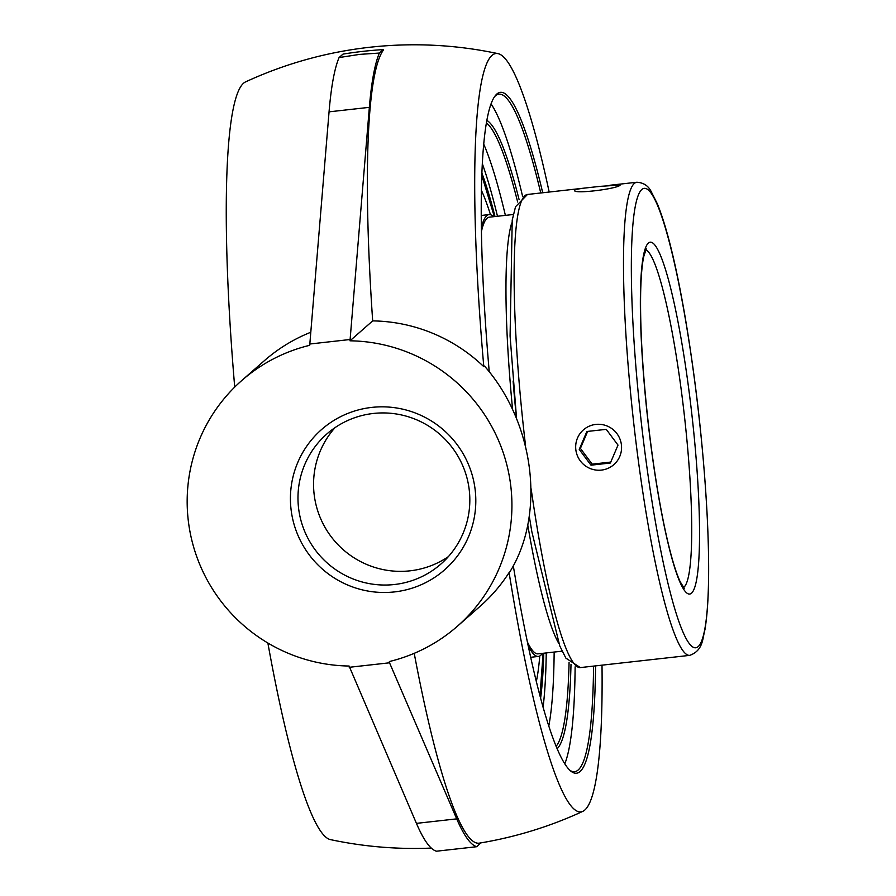 <?xml version="1.0" encoding="UTF-8"?>
<svg xmlns="http://www.w3.org/2000/svg" width="896" height="896" viewBox="0 0 896 896"><rect width="100%" height="100%" fill="white"/><g stroke="black" fill="none" stroke-linecap="round" stroke-linejoin="round"><path stroke-width="1.34" d="M569.072 662.402A315.806 39.581 -96.4 0 1 556.08 746.323M486.472 123.01A315.806 39.581 -96.4 0 1 517.653 201.992M557.088 748.754A317.509 39.794 83.6 0 0 571.01 664.328M519.12 199.696A317.509 39.794 83.6 0 0 486.92 120.422M564.771 763.874A340.872 42.717 83.6 0 0 575.12 666.87M522.581 196.302A340.872 42.717 83.6 0 0 491.086 103.981M593.578 666.109A340.872 42.717 -96.4 0 1 578.155 770A340.872 42.717 -96.4 0 1 574.605 771.702A340.872 42.717 -96.4 0 1 569.845 770.269M494.614 96.622A340.872 42.717 -96.4 0 1 495.387 95.872A340.872 42.717 -96.4 0 1 498.938 94.17A340.872 42.717 -96.4 0 1 540.747 192.976M542.718 192.763A342.574 42.941 83.6 0 0 496.854 94.002A342.574 42.941 83.6 0 0 495.342 95.626A342.574 42.941 83.6 0 0 489.25 371.851M513.296 565.768A342.574 42.941 83.6 0 0 570.774 771.075A342.574 42.941 83.6 0 0 595.549 665.885M549.181 192.035A381.562 47.824 83.6 0 0 498.12 53.659A381.562 47.824 83.6 0 0 483.806 366.666L484.49 366.072C534.632 422.99 545.821 514.125 509.779 571.995L509.096 572.589A381.562 47.824 83.6 0 0 582.736 811.395A381.562 47.824 83.6 0 0 584.774 810.051A381.562 47.824 83.6 0 0 602.011 665.168M540.59 698.264A295.378 37.016 83.6 0 0 543.771 653.218M495.006 216.541A295.378 37.016 83.6 0 0 481.958 173.298M394.397 584.517A86.498 85.49 48.7 0 1 305.603 533.512A86.498 85.49 48.7 0 1 326.827 433.989A86.498 85.49 48.7 0 1 373.397 413.459A86.498 85.49 48.7 0 1 462.202 464.453A86.498 85.49 48.7 0 1 440.978 563.976A86.498 85.49 48.7 0 1 394.397 584.517M371.795 407.4A93.307 92.221 -131.3 0 0 309.109 554.691A93.307 92.221 -131.3 0 0 468.451 536.906A93.307 92.221 -131.3 0 0 371.795 407.4M335.037 427.627A86.498 85.49 -131.3 0 0 323.478 524.552A86.498 85.49 -131.3 0 0 409.987 570.83A86.498 85.49 -131.3 0 0 448.347 556.651M349.238 667.296L389.536 662.794L456.714 818.866A401.822 50.366 83.6 0 0 476.818 846.698L436.52 851.2A401.822 50.366 -96.4 0 1 416.427 823.368L349.093 666.03A163.453 161.549 48.7 0 1 197.68 559.205A163.453 161.549 48.7 0 1 241.685 380.598A163.453 161.549 48.7 0 1 309.714 345.307L329.056 111.843A401.822 50.366 -96.4 0 1 339.08 57.557L359.621 54.387L379.366 53.054A401.822 50.366 83.6 0 0 369.354 107.341L350 340.805A163.453 161.549 48.7 0 1 501.413 447.619A163.453 161.549 48.7 0 1 457.397 626.237A163.453 161.549 48.7 0 1 389.379 661.528L389.536 662.794M349.843 339.539L309.557 344.042M476.818 846.698L480.704 842.912M414.221 653.33A401.307 50.299 83.6 0 0 479.226 843.158A401.822 401.822 0 0 0 582.736 811.395M339.08 57.557L343.011 54.107A401.822 397.141 48.7 0 1 383.298 49.605L379.366 53.054M350 340.805L372.68 320.891A401.307 50.299 83.6 0 1 383.365 50.12L383.298 49.605M234.718 387.094A381.562 47.824 -96.4 0 1 245.694 81.838A401.822 401.822 0 0 1 498.12 53.659M241.685 380.598L264.365 360.685A163.453 161.549 48.7 0 1 310.531 332.36M372.68 320.891A163.453 161.549 48.7 0 1 483.806 366.666M509.096 572.589A163.453 161.549 48.7 0 1 480.077 606.323L457.397 626.237M431.267 848.086A401.822 401.822 0 0 1 330.31 839.586A381.562 47.824 -96.4 0 1 267.87 643.014M513.33 214.491L489.339 217.168A219.699 27.53 83.6 0 0 481.488 231.235M527.341 641.861A219.699 27.53 83.6 0 0 538.104 653.845L562.094 651.168M528.114 645.568A222.286 27.866 83.6 0 0 538.395 656.432A222.286 27.866 83.6 0 0 542.326 653.374M493.562 216.698A222.286 27.866 83.6 0 0 489.048 214.592A222.286 27.866 83.6 0 0 481.421 227.45M536.312 681.587A263.805 33.062 83.6 0 0 539.762 655.995M490.482 214.715A263.805 33.062 83.6 0 0 481.466 190.512M621.398 444.718A23.094 22.826 48.7 0 1 590.52 468.664A23.094 22.826 48.7 0 1 583.386 429.901A23.094 22.826 48.7 0 1 621.398 444.718M606.245 429.341L618.005 445.099L610.378 463.008L591.002 465.181L579.242 449.422L586.869 431.502L606.245 429.341M587.63 431.424L580.406 448.392L592.166 464.15L610.781 462.067M579.242 449.422L580.406 448.392M591.002 465.181L592.166 464.15M600.197 186.357L620.189 185.024C618.576 188.664 573.586 194.421 574.504 190.4L574.65 190.109C576.117 189.235 581.202 188.362 589.904 187.488L600.197 186.357M527.778 525.067A219.699 27.53 83.6 0 0 558.667 643.205M511.739 223.014A219.699 27.53 83.6 0 0 512.602 409.562M516.488 418.342A217.011 27.194 -96.4 0 1 513.106 381.035M505.389 215.376A315.806 39.581 83.6 0 0 483.795 144.312M548.766 726.13A315.806 39.581 83.6 0 0 554.154 652.053M482.395 163.912A308.997 38.73 -96.4 0 1 497.482 216.261M546.246 652.938A308.997 38.73 -96.4 0 1 543.077 707.325M416.427 823.368L456.714 818.866M329.056 111.843L369.354 107.341M645.758 249.794A170.262 21.336 -96.4 0 1 684.477 416.438A170.262 21.336 -96.4 0 1 683.48 587.53M648.491 242.962A177.072 22.198 83.6 0 0 663.186 521.013A177.072 22.198 83.6 0 0 698.275 490.202A177.072 22.198 83.6 0 0 648.491 242.962M641.917 189.426A231.224 28.974 -96.4 0 1 696.438 394.834A231.224 28.974 -96.4 0 1 698.062 646.699A231.224 28.974 -96.4 0 1 643.53 441.291A231.224 28.974 -96.4 0 1 641.917 189.426M689.685 655.368C703.461 650.496 702.509 638.008 704.95 629.675C709.072 604.397 709.755 565.208 706.989 512.098C703.293 446.365 695.979 381.158 685.037 316.478C676.099 264.846 666.882 227.315 657.384 203.885L651.19 191.565C648.323 185.786 643.541 182.672 636.854 182.246A238.034 29.837 83.6 0 0 634.368 183.434A238.034 29.837 83.6 0 0 634.805 432.432A238.034 29.837 83.6 0 0 689.685 655.368L580.306 667.587A238.034 29.837 -96.4 0 1 531.149 488.858M525.582 445.984A238.034 29.837 -96.4 0 1 524.989 195.653A238.034 29.837 -96.4 0 1 527.475 194.466L515.547 206.707L512.221 220.091L510.082 336.011L516.555 418.51M481.858 176.21A291.234 36.501 -96.4 0 1 494.245 216.619M543.01 653.296A291.234 36.501 -96.4 0 1 539.84 695.453M530.656 657.294L538.395 656.432M481.309 215.454L489.048 214.592M684.298 588.426L680.165 581.706C675.506 571.67 670.544 554.646 665.28 530.634C658.034 496.787 652.03 457.89 647.259 413.941C642.253 366.173 640.046 325.573 640.662 292.141C641.032 276.382 642.051 264.555 643.72 256.637L646.262 248.83M580.306 667.587L565.88 658.123L559.754 645.893L531.832 531.664L529.301 516.376M636.854 182.246L609.907 185.259M589.904 187.488L527.475 194.466M539.974 695.968L543.099 653.285M494.334 216.608L481.869 175.672"/></g></svg>
